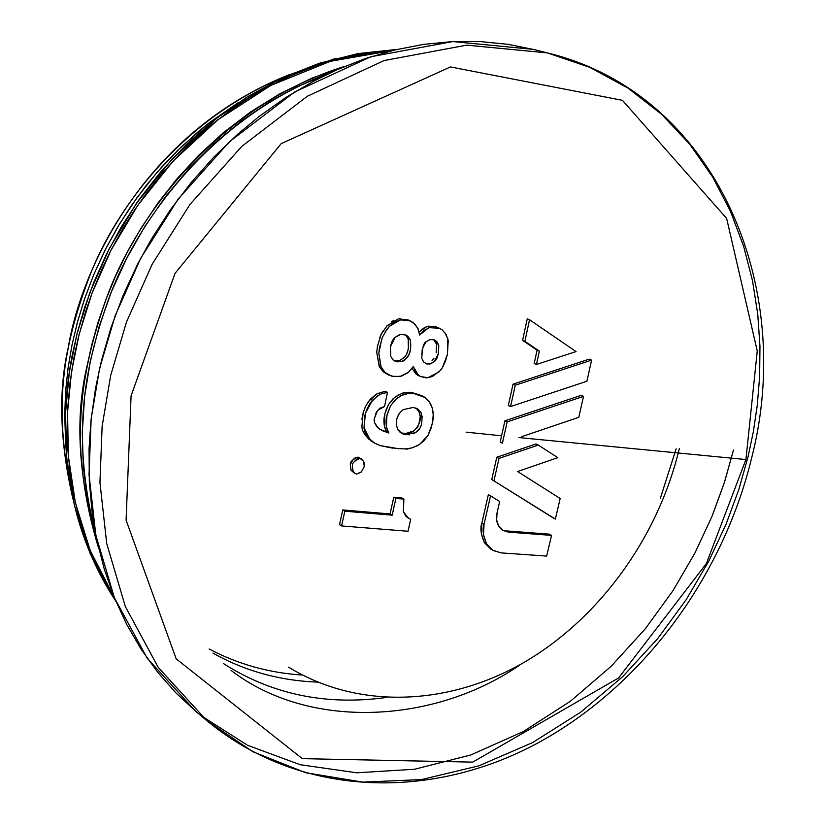 <?xml version="1.0" encoding="UTF-8"?>
<svg xmlns="http://www.w3.org/2000/svg" width="825" height="825" viewBox="0 0 825 825"><rect width="100%" height="100%" fill="white"/><g stroke="black" fill="none" stroke-linecap="round" stroke-linejoin="round"><path stroke-width="1.24" d="M581.202 395.33L504.921 420.802L507.158 421.895L583.512 396.371L581.202 395.33L583.512 396.371L578.779 417.337L521.792 436.642L578.779 417.337L583.512 396.371L507.158 421.895L502.415 443.138L500.198 442.014L504.921 420.802L507.158 421.895L502.415 443.138L500.198 442.014L501.579 435.806L466.063 432.145L501.579 435.806L504.921 420.802L543.438 407.993M518.987 437.59L745.934 459.546L757.257 350.996L726.639 218.419L622.432 100.33L450.46 66.938L281.191 143.622L175.055 273.333L131.082 395.783L126.091 520.152L176.179 658.855L302.311 758.649L472.684 762.135L618.564 677.975L706.375 563.558L745.934 459.546L518.987 437.59M534.177 363.454L537.096 350.151L522.596 340.354L527.257 318.79L529.537 319.749L527.257 318.79L522.596 340.354L539.375 351.141L537.096 350.151L534.177 363.454L536.456 364.464L534.177 363.454M491.081 549.285L484.337 542.613L481.284 533.517L481.872 523.081L488.348 494.649L490.545 495.846L488.348 494.649L481.872 523.081C480.026 527.794 480.851 534.311 484.337 542.613L493.123 550.461M506.168 530.887L549.306 534.157L551.543 535.384L549.306 534.157L506.168 530.887L508.375 532.125L502.208 529.928M350.831 469.838L350.316 464.454L353.461 458.999M355.121 457.741L357.916 457.143L359.999 458.329C354.626 460.659 352.089 463.093 352.388 465.651L352.409 469.538L354.502 473.261L356.606 474.076L361.072 472.199M420.399 330.577L424.638 327.525L428.959 326.04M434.476 326.298L437.302 327.319M418.1 375.396L416.543 374.457M379.222 366.393L376.695 352.12L377.706 344.902M379.706 337.776L382.872 331.062M386.533 326.133L398.31 318.873L408.127 319.935M391.627 321.668L393.886 320.368M398.96 318.749L400.321 318.584M396.65 398.547L390.534 405.797L387.276 414.047C385.223 421.049 385.729 427.381 388.792 433.043L380.129 429.505L386.677 431.908L384.275 425.7L384.78 414.552M385.842 410.499L388.41 404.693L392.937 398.887L398.65 394.67M403.239 392.906L405.034 392.535M408.911 392.257L411.458 392.38L422.194 395.773L413.552 393.453L408.798 393.412L402.487 394.958L396.65 398.558M371.91 441.571L370.404 440.55M368.569 439.024L364.031 433.012M361.927 426.35L363.113 412.923L365.362 406.797L368.703 401.187L377.345 393.618L385.388 391.339L387.513 392.432L384.213 391.483L376.252 394.216L370.353 399.156L372.467 400.249L370.353 399.156L366.145 405.23M361.876 419.234L363.351 412.088M407.261 517.512L410.695 519.317L408.509 518.317L403.435 511.871L403.879 499.104L401.754 497.877L403.879 499.104L395.887 498.413L393.772 497.186L401.754 497.877L393.772 497.186L395.887 498.413L392.174 515.171L390.07 513.923L393.772 497.186L390.07 513.923L392.174 515.171L344.829 511.201L342.767 509.943L390.07 513.923L342.767 509.943L344.829 511.201L341.591 525.938L339.539 524.669L342.767 509.943L339.539 524.669L341.591 525.938L408.014 531.259L410.695 519.317L407.261 517.512M553.121 517.883L491.772 479.521L496.784 457.236L536.023 443.953L538.282 445.067L536.023 443.953L496.784 457.236L499.001 458.38L496.784 457.236L491.772 479.521L555.369 519.09L491.772 479.521L555.369 519.09L560.175 498.486L517.584 471.518L557.793 457.669L538.282 445.067L499.001 458.38L493.979 480.697L499.001 458.38L538.282 445.067L557.793 457.669L517.584 471.518L560.175 498.486L555.369 519.09L553.121 517.883M508.324 405.498L513.037 384.151L589.277 359.153L591.597 360.143L589.277 359.153L513.037 384.151L515.285 385.203L510.562 406.57L508.324 405.498L513.037 384.151L515.285 385.203L510.562 406.57L586.905 381.233L591.597 360.143L515.285 385.203L591.597 360.143L586.905 381.233L510.562 406.57L508.324 405.498M206.745 720.576L158.297 667.477L125.338 606.571L106.714 543.51L99.949 482.532L102.135 426.247L110.684 375.427L126.452 322.111L152.13 264.289L190.039 204.342L241.787 146.376L307.385 96.216L384.182 60.524L466.682 45.148L547.429 52.903L589.813 67.372L628.124 88.203L661.588 114.273L689.813 144.334L712.728 177.107L730.527 211.406L743.614 246.211L752.503 280.686L757.762 314.201L759.959 346.304L759.629 376.705L757.278 405.24L753.318 431.836L748.12 456.503L738.973 489.091L726.113 524.061L708.799 561.093L686.245 599.579L657.721 638.571L622.658 676.675L580.852 712.078L532.599 742.583L478.892 765.827L421.493 779.573L362.814 782.131L305.683 772.736L252.883 751.74L206.745 720.576L158.297 667.477L125.338 606.571L106.714 543.51L99.949 482.532L102.135 426.247L110.684 375.427L126.452 322.111L152.13 264.289L190.039 204.342L241.787 146.376L307.385 96.216L384.182 60.524L466.682 45.148L547.429 52.903C715.461 93.751 796.424 286.192 751.379 459.02C721.731 580.119 639.303 689.875 532.795 745.676C426.525 800.786 298.093 796.465 206.745 720.576L195.422 711.057L147.221 658.268L114.407 597.795L95.834 535.219L89.038 474.736L91.142 418.935L99.567 368.569L115.16 315.748L140.58 258.472L178.148 199.103L229.474 141.714L294.556 92.049L370.817 56.75L452.781 41.57L533.074 49.335L547.429 52.903M745.934 459.546L706.375 563.558L618.564 677.975L472.684 762.135L302.311 758.649L176.179 658.855L126.091 520.152L131.082 395.783L175.055 273.333L281.191 143.622L450.46 66.938L622.432 100.33L726.639 218.419L757.257 350.996L745.934 459.546M712.656 514.728L724.329 482.697L733.497 450.007L724.546 482.017L711.996 516.357L695.104 552.698L673.118 590.473L645.336 628.763L611.191 666.249L570.446 701.209L523.37 731.528L470.869 754.937L414.583 769.251L356.792 772.798L300.207 764.723L247.552 745.274L201.145 715.729M534.043 49.572L508.066 44.344L480.48 41.601L452.183 41.601L423.472 44.395L394.546 50.026L365.578 58.492L336.94 69.754L313.376 81.283L285.832 97.536L259.225 116.397L237.94 134.001L213.747 157.193L191.122 182.583L170.383 209.808L151.645 238.776L137.713 263.979L123.162 295.288L111.035 327.587L101.506 360.412L95.566 388.111L90.884 421.338L89.059 448.872L89.317 481.542L92.225 513.397L96.649 539.261L104.259 569.126L114.314 597.558L126.679 624.381L141.178 649.316L157.73 672.303L176.086 693.093L195.7 711.294M521.307 663.95C437.797 722.721 311.149 731.878 231.052 670.395M385.956 697.527C325.896 705.736 271.683 694.382 223.317 663.465M95.813 535.105L87.594 500.259L83.294 466.62L82.283 431.97L84.604 396.773L90.276 361.371L99.227 326.257L111.416 291.761L126.658 258.4L144.829 226.483L165.65 196.463L188.925 168.64L214.294 143.375L241.508 120.904L270.157 101.496L295.649 87.419L332.135 71.94C215.088 114.922 139.776 216.697 109.859 295.69C82.077 372.271 71.971 439.787 95.803 535.064M98.794 548.883C68.362 448.573 78.901 375.035 107.229 296.051C137.754 213.541 219.697 105.084 345.046 66.268L311.86 78.158L280.252 93.545L250.687 111.87L223.503 132.567L198.918 155.059L177.014 178.757L157.822 203.177L141.24 227.865L127.143 252.44L115.366 276.592L105.693 300.094L97.917 322.771L91.843 344.489L87.254 365.197C74.456 418.172 78.303 479.407 98.794 548.883M114.211 597.31L92.328 555.658L85.728 538.715L80.108 521.204L74.456 498.537L70.393 475.107L67.97 451.151L67.237 431.619L67.825 406.88L70.094 381.996L74.064 357.008L78.437 337.085L85.388 312.438L92.122 292.947L101.96 269.012L110.911 250.367L123.43 227.721L134.475 210.2L146.324 193.37L162.267 173.312L179.386 154.43L197.484 136.909L212.644 123.905L232.382 108.962L248.624 98.165L269.476 86.12L290.854 75.725L312.51 67.073L334.403 60.153L354.451 55.388L373.921 52.161L393.298 50.325L330.289 61.318L270.693 85.48L217.718 119.872L173.219 160.947L137.806 205.291L111.045 250.119L91.946 293.432L79.221 333.991L71.517 371.745L67.557 412.067L68.331 455.978L75.353 502.631L90.193 550.492L114.201 597.3M115.768 601.105L90.296 553.926L74.394 505.364L66.691 457.885L65.536 413.139L69.341 372.065L77.014 333.785L89.812 292.71L109.178 248.789L136.434 203.332L172.631 158.421L218.182 117.016L272.405 82.696L333.248 59.152L397.289 49.366L357.906 53.604L319.141 63.339L281.923 78.035L247.036 97.01L215.078 119.419L186.429 144.406L161.287 171.105L139.652 198.753L121.419 226.689L106.373 254.368L94.215 281.387L84.666 307.426L77.406 332.269L72.115 355.802C59.214 421.709 60.256 516.811 115.768 601.105M317.728 682.131C279.716 680.687 244.778 671.003 212.922 653.08M302.507 675.067C268.94 672.911 237.817 664.218 209.158 648.986M65.567 440.498L64.711 415.377L65.588 391.823L68.052 368.167L72.136 344.438L77.797 320.863L85.006 297.598L93.751 274.673L106.147 247.964L118.037 226.483L131.247 205.796L145.674 186.141L161.267 167.537L177.922 150.109L199.103 130.948L210.169 122.09L237.806 102.95M65.567 440.395L64.721 414.645L65.711 390.112L68.227 366.929L72.002 345.097L77.241 322.905L84.346 299.527L93.576 275.086L105.229 249.779L119.584 223.905L136.868 197.835L157.276 172.064L180.933 147.201L207.797 123.936L237.713 103.022M289.4 74.642C145.221 131.732 81.273 268.321 68.279 347.397C58.204 391.081 59.751 441.592 72.92 498.908C52.522 408.127 62.236 347.036 91.132 272.209C121.873 196.257 199.248 100.258 313.521 66.712M660.351 498.259L676.129 448.831M379.479 347.779L378.819 353.162L380.841 366.331L383.543 370.92L387.193 374.22L393.927 376.685L401.466 376.128L408.231 372.56L413.315 366.496L418.368 375.262L420.379 376.509L428.041 377.757L439.117 371.827L442.489 367.568L445.479 361.247L447.408 354.379L447.841 338.735L444.623 332.228M419.131 331.897L426.649 326.648L435.631 326.648L439.395 328.257L428.835 327.649L419.626 335.043L417.77 328.113L413.49 322.905L410.293 320.915L400.465 319.853L389.503 326.257L387.09 329.031L382.449 337.229L379.469 347.779M418.203 375.447L416.202 374.21L412.057 368.455M377.345 346.758L380.933 334.775L387.358 325.256M388.627 375.024L383.12 371.673L379.51 366.95L376.695 352.12M433.589 339.58L436.549 344.128L433.589 339.58M433.981 358.236L432.063 360.566L433.981 358.236M425.71 363.588L429.835 364.062L434.249 361.597C437.343 359.628 438.838 354.131 438.735 345.139L434.043 339.704L429.712 339.663L426.154 341.777C423.648 342.695 422.183 348.233 421.781 358.401L423.452 361.742M405.972 335.497L408.189 338.879C409.303 347.975 407.849 354.276 403.817 357.772L400.073 360.267L395.196 360.793M394.628 360.958L394.886 361.092C400.362 362.35 404.054 361.587 405.972 358.813C410.004 355.307 411.469 348.996 410.355 339.89L406.055 335.074L400.754 334.373L395.103 337.394C391.143 340.612 389.689 346.943 390.73 356.379L392.927 359.721M416.068 372.952L420.276 376.458L426.102 377.871L432.279 376.582L440.385 370.466L442.458 367.62L447.408 354.379L448.233 340.612L446.119 334.455L442.128 329.804L439.508 328.309L436.673 327.288L430.526 327.154L423.72 330.557L419.626 335.043L418.192 329.02L414.923 324.173L409.592 320.616L404.353 319.512L401.517 319.677L395.123 321.843L389.503 326.257L385.017 332.083M381.851 338.797L378.819 353.162L381.088 366.888L384.945 372.446L391.927 376.262L400.084 376.489L408.715 372.147L413.315 366.496L415.738 372.467M395.103 337.394L399.238 334.764L403.765 334.383L407.767 336.167L410.355 339.89L410.561 349.718L408.922 354.616L405.972 358.813L401.858 361.453L397.341 361.845L393.339 360.092L390.73 356.379L390.503 346.51L395.103 337.394M422.916 347.263L426.154 341.777L429.773 339.653L433.661 339.601L436.868 341.602L438.735 345.139L438.384 353.781L434.249 361.597L430.671 363.835L426.793 363.99L423.617 361.958L421.781 358.401L422.173 349.728M436.188 352.76L436.549 344.128M406.766 353.585L408.396 348.697L408.189 338.879M378.149 428.031L374.457 422.483L374.137 418.935L377.664 410.283L384.512 406.539L387.513 392.432L381.707 393.731L377.303 395.979L370.064 403.353L366.929 409.118L364.887 415.295L364.031 427.525C364.062 432.826 367.795 438.127 375.231 443.448L380.356 445.634L392.7 448.161M394.082 448.305L405.343 448.955C407.437 449.584 412.211 448.068 419.667 444.407L427.989 435.404L430.959 428.722L432.64 421.73L433.218 414.655L432.259 407.89L429.443 402.064L425.102 397.567L413.552 393.453L407.148 393.618L400.764 395.773L395.051 400.001L390.534 405.797L386.946 415.47L386.389 426.824L388.792 433.043L386.677 431.908C383.615 426.278 383.109 419.946 385.151 412.933L388.41 404.693L394.505 397.454L402.425 393.133L411.458 392.38M375.231 443.448L373.117 442.282C365.661 436.93 361.927 431.599 361.927 426.319M405.343 448.955L411.727 447.975L417.976 445.459L423.576 441.179L427.989 435.404L432.259 423.772C434.125 416.089 433.403 409.179 430.103 403.043M424.906 397.413L422.194 395.773M387.513 392.432L384.512 406.539L379.82 408.272L376.262 412.252L374.107 419.956L374.457 422.483L376.788 426.659L380.315 429.619L388.792 433.043L381.965 430.516L378.52 428.35M415.975 408.076L418.914 411.52C421.905 418.244 420.059 424.875 413.377 431.444L407.54 433.702L400.971 432.919M413.418 433.764L415.522 432.578C421.358 429.01 423.215 422.359 421.07 412.624L417.11 408.571L413.201 407.447L403.198 409.633C396.619 415.027 394.804 421.627 397.753 429.443L402.002 433.548L409.499 434.858M379.459 394.711L372.467 400.249L365.444 413.243L364.031 427.525L369.734 439.251M374.663 443.128L380.356 445.634L398.991 448.79M419.492 428.588L415.522 432.578L405.632 434.754L402.971 434.002L400.073 432.228L397.753 429.443L396.217 424.442L396.825 418.863L399.125 413.562L403.198 409.633L413.201 407.447L417.811 408.963L421.07 412.624L422.421 417.718M402.074 433.3L404.281 433.723M404.962 433.785L414.387 430.691M416.491 428.598L418.069 426.247M418.77 424.772L420.255 416.604L418.914 411.52L415.986 408.076M354.936 473.56L351.048 470.302L350.316 464.454C350.017 461.907 352.543 459.473 357.916 457.143M364.196 466.785L364.011 462.227L361.628 458.824M352.388 465.651L352.914 471.034L354.338 473.127L356.606 474.076L361.433 471.828L364.207 466.764L363.701 461.381L359.999 458.329L357.411 458.824L355.152 460.577M408.014 531.259L410.695 519.317L406.106 516.543L403.373 511.613L403.879 499.104L395.887 498.413L392.174 515.171L344.829 511.201L341.591 525.938L408.014 531.259M546.655 556.081L551.543 535.384L508.375 532.125L503.075 530.485C497.578 526.804 495.567 520.967 497.032 512.985L499.661 501.487L490.545 495.846L484.058 524.308L481.872 523.081L484.058 524.308L483.471 534.765L486.523 543.861C483.037 535.549 482.213 529.042 484.058 524.308L490.545 495.846L499.661 501.487L497.032 512.985L496.64 519.977L498.661 526.051L502.786 530.31L508.375 532.125L551.543 535.384L546.655 556.081L501.126 552.894L493.185 550.492L486.523 543.861L492.721 550.213L501.126 552.894L546.655 556.081M576.056 351.574L529.537 319.749L524.875 341.344L539.375 351.141L536.456 364.464L576.056 351.574L529.537 319.749L524.875 341.344L539.375 351.141L536.456 364.464L576.056 351.574M288.595 667.167C358.906 710.304 449.78 705.664 525.082 661.784C600.394 617.378 658.247 536.673 679.326 448.573M418.368 375.53L420.533 376.582M407.942 319.842L410.108 320.832"/></g></svg>
